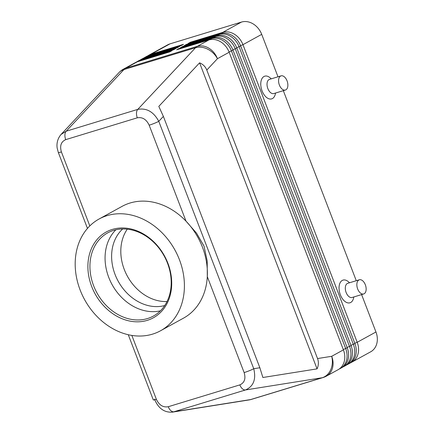 <?xml version="1.0" encoding="UTF-8"?>
<svg xmlns="http://www.w3.org/2000/svg" width="434" height="434" viewBox="0 0 434 434"><rect width="100%" height="100%" fill="white"/><g stroke="black" fill="none" stroke-linecap="round" stroke-linejoin="round"><path stroke-width="0.65" d="M154.439 398.998C158.182 408.248 164.139 412.631 172.309 412.154L173.898 411.79A7.416 4.307 -107 0 1 168.246 406.723C163.113 407.624 159.164 405.161 156.381 399.345A7.416 0.727 159 0 1 153.289 399.898L128.274 334.733M58.319 152.48A7.416 0.727 -21 0 0 58.324 152.508A7.416 0.727 -21 0 0 61.416 151.949C59.615 145.835 61.048 141.734 65.718 139.639A7.416 4.307 -107 0 1 66.19 131.209L61.075 134.431M172.309 412.154L249.062 399.931A17.799 14.441 -99.1 0 0 250.64 399.562L173.898 411.79L245.487 389.96C253.548 386.369 256.299 379.289 253.738 368.721L158.773 121.325C153.609 111.777 146.611 107.795 137.779 109.379A7.416 4.307 73 0 0 137.307 117.809C142.439 116.914 146.388 119.372 149.171 125.193A7.416 0.727 -21 0 0 158.773 121.325L163.379 116.41L158.801 106.384L199.586 62.843C203.058 64.292 205.461 66.7 206.79 70.064L317.536 358.555C318.795 361.951 318.637 365.385 317.059 368.867L262.874 377.499L259.858 367.744L163.379 116.41M206.79 70.064L217.456 58.682A17.799 13.736 -136.9 0 0 195.544 47.718L137.779 109.379L66.19 131.209L123.956 69.548A17.799 10.34 -107 0 1 125.67 68.203A17.799 14.382 61.2 0 0 123.446 69.136L135.153 62.708A17.799 14.382 61.2 0 1 137.377 61.769L169.705 51.912L172.005 50.648L139.672 60.505A17.799 14.382 -118.8 0 0 137.453 61.444L138.983 60.603A17.799 14.382 61.2 0 1 141.202 59.664L173.535 49.807L175.83 48.543L143.502 58.406A17.799 14.382 -118.8 0 0 141.278 59.339L142.813 58.498A17.799 14.382 61.2 0 1 145.032 57.565L177.365 47.702L179.66 46.443L147.332 56.301A17.799 14.382 -118.8 0 0 145.108 57.234L146.643 56.393A17.799 14.382 61.2 0 1 148.862 55.46L181.195 45.597L183.49 44.339L151.162 54.196A17.799 14.382 -118.8 0 0 148.938 55.134A17.799 14.382 -118.8 0 0 147.826 55.829M151.086 54.782L151.162 54.196L169.922 43.888A17.799 14.382 -118.8 0 0 167.703 44.827L148.938 55.134M145.108 57.234A17.799 14.382 -118.8 0 0 143.996 57.934M141.278 59.339A17.799 14.382 -118.8 0 0 140.166 60.038M137.453 61.444A17.799 14.382 -118.8 0 0 136.336 62.138M350.726 362.683A17.799 14.382 -118.8 0 0 351.909 362.119A17.799 14.382 -118.8 0 0 357.198 342.296L242.953 44.675A17.799 14.382 -118.8 0 0 222.751 32.366L190.417 42.223L188.123 43.487L220.45 33.63A17.799 14.382 61.2 0 1 240.653 45.939L354.898 343.554A17.799 14.382 61.2 0 1 349.614 363.377L348.079 364.218A17.799 14.382 -118.8 0 0 353.368 344.395L239.123 46.78A17.799 14.382 -118.8 0 0 218.92 34.47L186.587 44.328L184.293 45.592L216.62 35.734A17.799 14.382 61.2 0 1 236.823 48.038L351.068 345.659A17.799 14.382 61.2 0 1 345.784 365.482L344.249 366.323A17.799 14.382 -118.8 0 0 349.538 346.5L235.293 48.885A17.799 14.382 -118.8 0 0 215.09 36.575L182.757 46.433L180.463 47.697L212.79 37.834A17.799 14.382 61.2 0 1 232.993 50.143L347.238 347.764A17.799 14.382 61.2 0 1 341.954 367.587L340.419 368.428A17.799 14.382 -118.8 0 0 345.708 348.605L231.463 50.984A17.799 14.382 -118.8 0 0 211.26 38.675L178.933 48.537L176.633 49.796L208.96 39.939A17.799 14.382 61.2 0 1 229.163 52.248L343.408 349.869A17.799 14.382 61.2 0 1 338.124 369.692L326.417 376.121A17.799 14.382 61.2 0 0 331.701 356.298L317.536 358.555M351.909 362.119L370.674 351.811A17.799 14.382 -118.8 0 0 375.958 331.988L357.198 342.296L354.784 343.261M240.539 45.646L242.953 44.675L261.713 34.367A17.799 14.382 -118.8 0 0 241.51 22.058L222.751 32.366L222.642 33.179M339.236 368.992A17.799 14.382 -118.8 0 0 340.419 368.428M343.066 366.893A17.799 14.382 -118.8 0 0 344.249 366.323M346.896 364.788A17.799 14.382 -118.8 0 0 348.079 364.218M281.058 75.858L269.509 79.379A7.416 4.307 73 0 0 269.031 79.579A7.416 4.307 73 0 0 267.843 88.574A7.416 4.307 73 0 0 273.838 93.56L285.382 90.039A7.416 4.307 73 0 0 285.865 89.838A7.416 4.307 73 0 0 287.048 80.843A7.416 4.307 73 0 0 281.058 75.858A7.416 4.307 73 0 0 280.576 76.058A7.416 4.307 73 0 0 279.236 84.63A7.416 4.307 73 0 0 285.382 90.039M275.568 93.033L275.34 94.037A11.864 6.895 -107 0 1 269.368 98.919A11.864 6.895 -107 0 1 262.082 90.89A11.864 6.895 -107 0 1 262.234 78.169A11.864 6.895 -107 0 1 270.49 78.142L271.239 78.847M353.846 296.959L353.618 297.963A11.864 6.895 -107 0 1 347.645 302.84A11.864 6.895 -107 0 1 340.364 294.816A11.864 6.895 -107 0 1 340.511 282.095A11.864 6.895 -107 0 1 348.768 282.067L349.522 282.773M363.659 293.964L352.115 297.485A7.416 4.307 -107 0 1 346.126 292.494A7.416 4.307 -107 0 1 347.791 283.299L359.336 279.778A7.416 4.307 -107 0 1 365.33 284.769A7.416 4.307 -107 0 1 363.659 293.964A7.416 4.307 -107 0 1 357.67 288.973A7.416 4.307 -107 0 1 359.336 279.778M164.741 305.531A44.49 35.951 61.2 0 1 115.075 274.51A44.49 35.951 61.2 0 1 122.681 228.968M167.025 301.538A44.49 35.951 61.2 0 1 124.265 269.465A44.49 35.951 61.2 0 1 127.27 229.179M99.093 218.996L122.073 206.372A63.771 51.527 61.2 0 1 186.007 221.156L196.526 233.134L204.013 246.116L207.192 260.921L207.295 276.615A63.771 51.527 61.2 0 1 183.479 318.16L160.504 330.784A63.771 51.527 61.2 0 1 80.149 290.031A63.771 51.527 61.2 0 1 99.093 218.996A63.771 51.527 61.2 0 1 179.448 259.749A63.771 51.527 61.2 0 1 160.504 330.784M259.858 367.744L253.738 368.721A7.416 0.727 159 0 1 244.136 372.584C245.937 378.698 244.505 382.804 239.834 384.893A7.416 4.307 73 0 0 245.487 389.96L322.229 377.732A17.799 10.34 73 0 0 323.037 377.547A17.799 17.799 0 0 0 326.417 376.121M149.171 125.193L186.007 221.156A63.771 51.527 61.2 0 1 202.423 247.125A63.771 51.527 61.2 0 1 207.295 276.615L244.136 372.584M93.619 285.735A47.458 38.344 61.2 0 1 107.713 232.874A47.458 38.344 61.2 0 1 167.513 263.199A47.458 38.344 61.2 0 1 153.414 316.06A47.458 38.344 61.2 0 1 93.619 285.735M91.699 286.511A48.939 39.543 61.2 0 1 112.346 229.418A48.939 39.543 61.2 0 1 167.904 263.27A48.939 39.543 61.2 0 1 147.256 320.357A48.939 39.543 61.2 0 1 91.699 286.511M160.396 310.836A47.458 38.344 61.2 0 1 108.755 277.418A47.458 38.344 61.2 0 1 115.873 229.781M169.922 43.888L241.51 22.058M261.713 34.367L277.999 76.791M283.326 90.668L356.276 280.711M361.603 294.594L375.958 331.988M178.851 49.123L178.933 48.537M182.681 47.018L182.757 46.433M186.512 44.914L186.587 44.328M199.586 62.843L317.059 368.867M190.342 42.809L190.417 42.223M156.381 399.345L131.849 335.428M89.811 225.919L61.416 151.949M65.718 139.639L137.307 117.809M123.446 69.136A17.799 17.799 0 0 0 119.025 72.57A17.799 13.736 -136.9 0 1 123.956 69.548L195.544 47.718A17.799 10.34 73 0 1 197.253 46.373L125.67 68.203L137.377 61.769M173.898 411.79A7.416 4.307 -107 0 1 168.246 406.723L239.834 384.893M249.062 399.931A17.799 17.799 0 0 0 251.449 399.378A17.799 10.34 -107 0 1 250.64 399.562L322.229 377.732A17.799 14.441 -99.1 0 0 331.701 356.298L343.408 349.869M147.256 56.887L147.332 56.301L148.862 55.46M143.426 58.986L143.502 58.406L145.032 57.565M139.596 61.091L139.672 60.505L141.202 59.664M347.238 347.764L343.299 349.576M351.068 345.659L347.129 347.471M354.898 343.554L350.96 345.366M229.049 51.955L232.993 50.143M212.79 37.834L211.26 38.675L211.152 39.489M208.96 39.939L197.253 46.373A17.799 14.382 61.2 0 1 217.456 58.682L229.163 52.248M232.879 49.85L236.823 48.038M216.62 35.734L215.09 36.575L214.982 37.384M236.709 47.751L240.653 45.939M220.45 33.63L218.92 34.47L218.812 35.279M119.025 72.57L61.183 134.318C56.892 139.195 56.599 144.869 57.217 148.298L58.33 152.508L87.467 228.42M251.449 399.378L323.037 377.547"/></g></svg>
